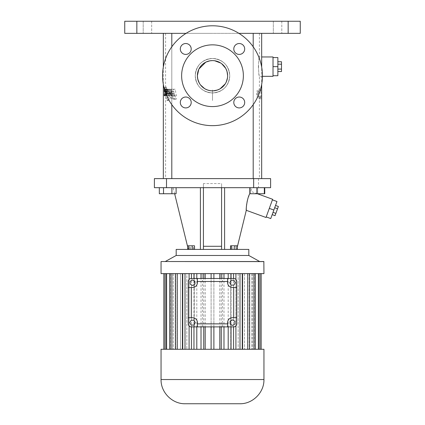 <?xml version="1.0" encoding="UTF-8"?>
<svg xmlns="http://www.w3.org/2000/svg" width="425" height="425" viewBox="0 0 425 425"><rect width="100%" height="100%" fill="white"/><g stroke="black" fill="none" stroke-linecap="round" stroke-linejoin="round"><path stroke-width="0.32" stroke-dasharray="2.12 1.59" d="M188.291 287.507L192.53 287.507A4.84 4.84 0 0 0 197.37 282.662L197.37 278.471M192.552 279.91L190.134 281.308L190.134 284.102L192.552 285.499L194.974 284.102L194.974 281.308L192.552 279.91M236.709 317.666L232.47 317.666A4.84 4.84 0 0 0 227.63 322.506L227.63 326.889M232.496 325.444L234.919 324.047L234.919 321.252L232.496 319.855L230.079 321.252L230.079 324.047L232.496 325.444M227.582 278.471L227.582 282.614A4.84 4.84 0 0 0 232.422 287.454L236.709 287.454M235.291 282.705L233.893 280.282L231.099 280.282L229.702 282.705L231.099 285.127L233.893 285.127L235.291 282.705M197.418 326.889L197.418 322.559A4.84 4.84 0 0 0 192.578 317.714L188.291 317.714M189.757 322.649L191.154 325.072L193.949 325.072L195.346 322.649L193.949 320.227L191.154 320.227L189.757 322.649M230.748 278.471L233.681 278.471A3.028 3.028 0 0 1 236.709 281.493L236.709 323.861A3.028 3.028 0 0 1 233.681 326.889L230.748 326.889L230.748 349.281L233.58 349.281L163.923 349.281L235.907 349.281L230.748 349.281L230.748 273.626L230.748 278.471L233.58 278.471L191.42 278.471L194.252 278.471L194.172 326.889L191.319 326.889A3.028 3.028 0 0 1 188.291 323.861L188.291 281.493A3.028 3.028 0 0 1 191.319 278.471L194.172 278.471M230.748 326.889L194.172 326.889M230.828 278.471L230.828 326.889M235.907 279.443L235.907 325.911M222.541 326.889L222.541 273.626L261.077 273.626L222.541 273.626L222.541 278.471M213.892 326.889L213.892 273.626L211.108 273.626L223.986 273.626L213.892 273.626L213.892 278.471M211.108 326.889L211.108 273.626L205.185 273.626L211.108 273.626L211.108 278.471M202.459 326.889L202.459 273.626L196.796 273.626L205.185 273.626L201.014 273.626L202.459 273.626L202.459 278.471M194.252 326.889L194.252 273.626L189.093 273.626L196.796 273.626L191.42 273.626L194.252 273.626L194.252 278.471M189.093 279.443L189.093 325.911M263.946 349.281L161.054 349.281M235.907 349.281L261.077 349.281L235.907 349.281L235.907 273.626M263.946 273.626L161.054 273.626M185.002 273.626L189.093 273.626L182.75 273.626L185.002 273.626L185.002 349.281M186.841 273.626L182.415 273.626L186.841 273.626L186.841 349.281L186.841 273.626M177.241 273.626L182.415 273.626L175.376 273.626L177.241 273.626L177.241 349.281M180.551 273.626L175.376 273.626L180.551 273.626L177.05 273.626L180.551 273.626L180.551 349.281L180.551 273.626M171.02 273.626L177.05 273.626L169.628 273.626L171.02 273.626L171.02 349.281M175.658 273.626L169.628 273.626L175.658 273.626L173.235 273.626L175.658 273.626L175.658 349.281L175.658 273.626M166.616 273.626L173.235 273.626L165.755 273.626L166.616 273.626L166.616 349.281M172.375 273.626L165.755 273.626L172.375 273.626L171.137 273.626L172.375 273.626L172.375 349.281L172.375 273.626M164.209 273.626L171.137 273.626L163.923 273.626L164.209 273.626L164.209 349.281M170.845 273.626L163.923 273.626L170.845 273.626L170.845 349.281L170.845 273.626M177.05 273.626L177.05 349.281L177.05 273.626M173.235 273.626L173.235 349.281L173.235 273.626M171.137 273.626L171.137 349.281L171.137 273.626M163.923 273.626L163.923 349.281M165.755 273.626L165.755 349.281M169.628 273.626L169.628 349.281M175.376 273.626L175.376 349.281M182.415 273.626L182.415 349.281M182.75 273.626L182.75 349.281M189.093 273.626L189.093 349.281M191.42 273.626L191.42 349.281M193.965 273.626L193.965 349.281M196.796 273.626L196.796 349.281M201.014 273.626L201.014 349.281M203.734 273.626L203.734 349.281M205.185 273.626L205.185 349.281M211.108 273.626L211.108 349.281M213.892 273.626L213.892 349.281M219.815 273.626L219.815 349.281M221.266 273.626L221.266 349.281M223.986 273.626L223.986 349.281M228.204 273.626L228.204 349.281M231.035 273.626L231.035 349.281M233.58 273.626L233.58 349.281M239.998 273.626L239.998 349.281M242.25 273.626L242.25 349.281M238.159 273.626L238.159 349.281L238.159 273.626M242.585 273.626L242.585 349.281M247.759 273.626L247.759 349.281M249.624 273.626L249.624 349.281M244.449 273.626L244.449 349.281L244.449 273.626M247.95 273.626L247.95 349.281L247.95 273.626M253.98 273.626L253.98 349.281M255.372 273.626L255.372 349.281M249.342 273.626L249.342 349.281L249.342 273.626M251.765 273.626L251.765 349.281L251.765 273.626M258.384 273.626L258.384 349.281M259.245 273.626L259.245 349.281M252.625 273.626L252.625 349.281L252.625 273.626M253.863 273.626L253.863 349.281L253.863 273.626M260.791 273.626L260.791 349.281M254.155 273.626L254.155 349.281L254.155 273.626M239.737 403.75L185.263 403.75M263.856 261.524L161.144 261.524M212.5 261.524L259.707 261.524L212.5 261.524M248.811 255.473L176.189 255.473M248.811 249.417L176.189 249.417M203.421 249.417L203.421 246.288L221.579 246.288L221.579 183.542L203.421 183.542L203.421 249.417L224.602 249.417L200.398 249.417L203.421 249.417L203.421 187.685L173.161 187.685L221.579 187.685L221.579 249.417M224.602 249.417L236.709 249.417L224.602 249.417L224.602 187.685L251.839 187.685L221.579 187.685L224.602 187.685L224.602 249.417L224.602 187.685M200.398 249.417L188.291 249.417L200.398 249.417L200.398 187.685M187.68 249.417L194.528 249.417L187.68 249.417M231.45 249.417L237.283 249.417L231.45 249.417L231.45 245.788L230.515 245.788L237.283 245.788L231.45 245.788M236.396 249.417L230.531 249.417L237.267 249.417L236.396 249.417L236.396 245.788L230.531 245.788M194.469 249.417L187.733 249.417L194.469 249.417L194.469 245.788L187.733 245.788L194.469 245.788M246.288 209.015L246.293 208.569M246.303 208.149L246.325 207.682M246.383 206.704L246.42 206.199M246.458 205.806L246.585 204.696M246.627 204.388L246.808 203.198M246.851 202.959L247.063 201.859M247.143 201.492L247.308 200.797M247.403 200.414L247.488 200.09M247.626 199.575L247.844 198.831M247.924 198.571L248.205 197.683M248.221 197.652L248.588 196.616M248.901 195.798L249.82 193.635M189.996 249.417L189.996 245.788L187.68 245.788M193.417 249.417L193.417 245.788L189.996 245.788M194.528 245.788L193.417 245.788M230.515 249.417L230.515 245.788M234.834 249.417L234.834 245.788M237.283 247.079L237.283 245.788M236.343 249.417L236.343 245.788M232.958 249.417L232.958 245.788M233.028 249.417L233.028 245.788M237.267 245.788L236.396 245.788M193.598 249.417L193.598 245.788M191.972 249.417L191.972 245.788M188.604 249.417L188.604 245.788M187.733 249.417L187.733 245.788M190.23 249.417L190.23 245.788M203.421 246.288L203.421 183.542L203.421 187.685L221.579 187.685L221.579 183.542L221.579 187.685M270.603 178.606L154.397 178.606L154.397 187.685L270.603 187.685M256.865 187.685L264.754 187.685L249.82 187.685L264.754 187.685L256.865 187.685L256.865 193.736L249.82 193.736L264.754 193.736L256.865 193.736M171.907 187.685L171.907 193.736L171.907 187.685L163.519 187.685L176.099 187.685L159.327 187.685L176.099 187.685L171.907 187.685L171.907 193.736L163.519 193.736L176.099 193.736L176.099 187.685M265.997 217.483L272.622 199.288M266.762 215.395L268.754 209.907L266.762 215.395M269.864 206.863L271.862 201.376L269.864 206.863M272.414 199.856L271.862 201.376L272.414 199.856L276.967 201.508L273.859 210.04L269.312 208.388M203.421 187.685L203.421 183.542L221.579 183.542L221.579 246.288M249.82 187.685L249.82 193.736L264.754 193.736M264.329 187.685L264.329 193.736M257.709 187.685L257.709 193.736L257.709 187.685M250.245 187.685L250.245 193.736L250.245 187.685M159.327 187.685L159.327 193.736L163.519 193.736L163.519 187.685L163.519 193.736L159.327 193.736L171.907 193.736M163.519 187.685L163.519 193.736M212.5 178.606L165.596 178.606L212.5 178.606M167.567 178.606L163.327 178.606L167.567 178.606M257.433 178.606L261.673 178.606L257.433 178.606M266.204 216.915L270.757 218.572L273.859 210.04M195.25 75.719C196.26 86.206 202.008 91.954 212.5 92.969C222.992 91.954 228.74 86.206 229.75 75.719C228.74 65.237 222.992 59.484 212.5 58.469C202.008 59.484 196.26 65.237 195.25 75.719C196.27 65.227 202.018 59.479 212.5 58.469C223.003 59.495 228.751 65.243 229.75 75.719C228.74 86.206 222.992 91.954 212.5 92.969C202.008 91.954 196.26 86.206 195.25 75.719A17.25 17.25 0 0 0 221.122 90.658A17.25 17.25 0 0 0 221.122 60.78A17.25 17.25 0 0 0 195.25 75.719A17.25 17.25 0 0 0 221.122 90.658A17.25 17.25 0 0 0 221.122 60.78A17.25 17.25 0 0 0 195.25 75.719M212.5 33.352L165.596 33.352L212.5 33.352M256.865 96.9L259.404 96.9L259.314 98.892L256.928 93.877L259.314 88.862L259.404 90.849L256.865 90.849L256.865 96.9L260.918 96.9L260.918 90.849L256.865 90.849M258.395 66.64C258.735 72.526 259.069 75.751 259.404 76.325C258.31 76.925 258.31 56.355 259.404 56.961C259.069 57.529 258.735 60.759 258.395 66.64M171.201 90.164L171.078 89.223L172.38 89.223L172.731 91.598L173.947 91.598L173.559 89.223L175.148 89.223L176.417 95.853L174.68 95.853L174.287 93.59L173.033 93.59L173.389 95.853L171.971 95.853L171.201 90.164L169.49 90.164L169.373 89.223L170.616 89.223L170.956 91.598L172.12 91.598L171.748 89.223L173.267 89.223L174.473 95.853L172.821 95.853L172.444 93.59L171.248 93.59L171.588 95.853L170.228 95.853L169.49 90.164M166.488 93.856L164.778 93.856L166.488 93.856L166.398 95.853L164.47 95.853L164.857 95.853L164.948 93.856M166.313 93.856L166.526 89.223L166.079 89.223L166.026 90.907L165.644 89.223L165.607 95.853L165.92 94.366L165.994 95.853M168.821 89.223L168.226 95.853L165.83 95.853L166.627 95.853L167.195 89.223L168.821 89.223L167.886 89.223L167.705 91.598L165.686 91.598L166.122 91.598L166.297 89.223L167.195 89.223M167.248 91.598L167.413 89.223L166.802 89.223L166.462 95.853L166.982 95.853L167.121 93.59L167.562 93.59L167.402 95.853M170.478 93.569L173.437 98.69L175.127 99.2L176.572 98.913L171.578 91.508L170.478 93.569L168.794 93.569L171.631 98.69L173.246 99.2L174.617 98.913L169.851 91.508L171.578 91.508M167.854 100.523L168.082 97.697L168.656 97.697L170.271 93.989L171.238 95.752L168.98 100.523L166.271 100.523L167.349 100.523L169.527 95.752L168.592 93.989L167.041 97.697L166.483 97.697L166.271 100.523M165.777 90.838L165.989 89.223L164.464 89.223L164.257 90.838L164.098 89.223L165.739 89.223L165.777 90.838L164.257 90.838M165.612 89.223L165.654 93.856L164.14 93.856L164.098 89.223M165.792 95.853L164.119 95.853L165.792 95.853L165.856 94.435L166.233 95.853L166.536 95.853L166.074 91.29L166.425 91.29L166.648 95.853L167.2 95.853L165.633 95.853L165.654 93.856M166.334 89.223L166.249 87.152L166.685 87.152L166.823 89.675L167.232 89.261L168.422 91.88L169.623 89.261L171.557 92.257L170.074 95.811L168.497 93.197C168.258 95.37 167.822 96.183 167.184 95.63L167.2 95.853M166.648 95.853L165.102 95.853L165.623 95.63L167.184 95.63L165.623 95.63C166.233 96.183 166.658 95.37 166.887 93.197L168.497 93.197M167.567 33.352L163.327 33.352L167.567 33.352M257.433 33.352L261.673 33.352L257.433 33.352M272.186 214.641L273.025 212.341L272.186 214.641M274.699 207.745L273.025 212.341L275.533 205.445L274.699 207.745L277.541 208.776L278.375 206.481M288.155 21.25L124.743 21.25L124.743 33.352L300.257 33.352L300.257 21.25L288.155 21.25L288.155 33.352M238.924 33.352L186.076 33.352M143.204 33.352L151.677 33.352L143.204 33.352L151.677 33.352L143.204 33.352L143.204 21.25L151.677 21.25L143.204 21.25L143.204 33.352M273.323 33.352L281.796 33.352L273.323 33.352L281.796 33.352L273.323 33.352L273.323 21.25L281.796 21.25L273.323 21.25L273.323 33.352M259.314 96.9L260.918 96.9M256.928 93.877L258.527 93.877L260.828 98.892L259.314 98.892M258.527 93.877L260.828 88.862L259.314 88.862M260.828 88.862L260.918 90.849M260.828 90.849L259.314 90.849M258.458 90.849L258.458 96.9M273.02 76.325L273.02 56.961M273.02 74.099L273.02 68.26L273.02 74.099M171.764 94.371L170.032 94.371M173.389 95.853L171.588 95.853M171.971 95.853L170.228 95.853M173.033 93.59L171.248 93.59M174.287 93.59L172.444 93.59M174.68 95.853L172.821 95.853M176.417 95.853L174.473 95.853M175.148 89.223L173.267 89.223M173.559 89.223L171.748 89.223M173.947 91.598L172.12 91.598M172.731 91.598L170.956 91.598M172.38 89.223L170.616 89.223M171.078 89.223L169.373 89.223M166.398 95.853L164.857 95.853M165.67 95.853L164.156 95.853L164.395 94.366L165.92 94.366M165.607 95.853L164.156 95.853M165.739 91.29L164.225 91.29L164.178 93.59M165.623 91.29L164.225 91.29M166.026 90.907L164.496 90.907L164.278 89.223M166.079 89.223L166.526 89.223M164.778 93.856L164.985 89.223M168.226 95.853L166.627 95.853M167.121 93.59L167.562 93.59M166.462 95.853L164.921 95.853L165.426 95.853L165.559 93.59M166.982 95.853L165.426 95.853M164.921 95.853L165.251 89.223L167.413 89.223M166.802 89.223L165.251 89.223M167.705 91.598L166.122 91.598M167.886 89.223L166.297 89.223M176.572 98.913L174.617 98.913M173.437 98.69L171.631 98.69M168.794 93.569L169.851 91.508M168.98 100.523L167.349 100.523M168.082 97.697L166.483 97.697M168.656 97.697L167.041 97.697M170.271 93.989L168.592 93.989M171.238 95.752L169.527 95.752M165.989 89.223L164.464 89.223M165.739 89.223L164.225 89.223M164.14 93.856L165.617 93.856M166.233 95.853L164.703 95.853L164.337 94.435L165.856 94.435M166.536 95.853L164.703 95.853M166.074 91.29L164.549 91.29L164.65 93.59M166.425 91.29L164.549 91.29M165.102 95.853L164.889 91.29M168.422 91.88L166.818 91.88L167.971 89.261L169.835 92.257L168.406 95.811L166.887 93.197M166.823 89.675L165.272 89.675L165.665 89.261L166.818 91.88M165.272 89.675L165.139 87.152L164.714 87.152L166.249 87.152M166.685 87.152L165.139 87.152M273.025 212.341L275.868 213.377L277.541 208.776M275.033 215.672L275.868 213.377M212.5 125.651A49.932 49.932 0 0 0 255.744 50.756A49.932 49.932 0 0 0 169.256 50.756A49.932 49.932 0 0 0 212.5 125.651A49.932 49.932 0 0 0 255.744 50.756A49.932 49.932 0 0 0 169.256 50.756A49.932 49.932 0 0 0 212.5 125.651A49.932 49.932 0 0 0 255.744 50.756A49.932 49.932 0 0 0 169.256 50.756A49.932 49.932 0 0 0 212.5 125.651M180.306 102.468A5.445 5.445 0 0 0 188.477 107.185A5.445 5.445 0 0 0 188.477 97.75A5.445 5.445 0 0 0 180.306 102.468M233.798 102.468A5.445 5.445 0 0 0 241.968 107.185A5.445 5.445 0 0 0 241.968 97.75A5.445 5.445 0 0 0 233.798 102.468M233.798 48.971A5.445 5.445 0 0 0 241.968 53.688A5.445 5.445 0 0 0 241.968 44.253A5.445 5.445 0 0 0 233.798 48.971M180.306 48.971A5.445 5.445 0 0 0 188.477 53.688A5.445 5.445 0 0 0 188.477 44.253A5.445 5.445 0 0 0 180.306 48.971M143.204 21.25L151.677 21.25L143.204 21.25M273.323 21.25L281.796 21.25L273.323 21.25M260.828 96.9L260.828 98.892M244.694 102.468A5.445 5.445 0 0 1 236.523 107.185A5.445 5.445 0 0 1 236.523 97.75A5.445 5.445 0 0 1 244.694 102.468A5.445 5.445 0 0 1 236.523 107.185A5.445 5.445 0 0 1 236.523 97.75A5.445 5.445 0 0 1 244.694 102.468M191.202 102.468A5.445 5.445 0 0 1 183.032 107.185A5.445 5.445 0 0 1 183.032 97.75A5.445 5.445 0 0 1 191.202 102.468A5.445 5.445 0 0 1 183.032 107.185A5.445 5.445 0 0 1 183.032 97.75A5.445 5.445 0 0 1 191.202 102.468M191.202 48.971A5.445 5.445 0 0 1 183.032 53.688A5.445 5.445 0 0 1 183.032 44.253A5.445 5.445 0 0 1 191.202 48.971A5.445 5.445 0 0 1 183.032 53.688A5.445 5.445 0 0 1 183.032 44.253A5.445 5.445 0 0 1 191.202 48.971M244.694 48.971A5.445 5.445 0 0 1 236.523 53.688A5.445 5.445 0 0 1 236.523 44.253A5.445 5.445 0 0 1 244.694 48.971A5.445 5.445 0 0 1 236.523 53.688A5.445 5.445 0 0 1 236.523 44.253A5.445 5.445 0 0 1 244.694 48.971M164.496 90.907L164.555 89.223M164.108 91.29L164.13 89.223M164.093 95.853L164.108 93.59M165.904 94.892L164.379 94.892L164.395 94.366M164.379 94.892L164.47 95.853M165.686 91.598L165.84 89.223M165.83 95.853L165.984 93.59M164.799 89.223L164.714 87.152M164.996 95.853L164.889 93.59M165.872 94.892L164.347 94.892L164.337 94.435M164.347 94.892L164.273 95.853M164.119 95.853L164.103 93.856M166.218 93.633L165.989 93.92C165.479 93.139 165.421 92.214 165.83 91.152L166.218 93.633M168.661 93.633L168.311 93.92C167.508 93.144 167.423 92.225 168.061 91.152C168.704 91.46 168.906 92.283 168.661 93.633M273.02 57.561L277.865 57.561L277.865 66.64L273.02 66.64M273.02 75.719L277.865 75.719L277.865 66.64M167.801 93.633L167.567 93.92C167.036 93.139 166.982 92.214 167.402 91.152L167.801 93.633M170.335 93.633L169.973 93.92C169.145 93.149 169.054 92.225 169.713 91.152C170.383 91.455 170.59 92.283 170.335 93.633M212.5 106.585A30.866 30.866 0 0 0 239.232 60.286A30.866 30.866 0 0 0 185.768 60.286A30.866 30.866 0 0 0 212.5 106.585A30.866 30.866 0 0 0 239.232 60.286A30.866 30.866 0 0 0 185.768 60.286A30.866 30.866 0 0 0 212.5 106.585A30.866 30.866 0 0 0 239.232 60.286A30.866 30.866 0 0 0 185.768 60.286A30.866 30.866 0 0 0 212.5 106.585M277.865 71.533L277.865 69.089L277.865 71.533M277.865 64.196L277.865 69.089L277.865 61.747L277.865 64.196L281.493 64.196L281.493 61.747M277.865 69.089L281.493 69.089L281.493 64.196M281.493 71.533L281.493 69.089M197.37 75.719A15.13 15.13 0 0 0 220.065 88.825A15.13 15.13 0 0 0 220.065 62.618A15.13 15.13 0 0 0 197.37 75.719C198.257 84.915 203.304 89.957 212.5 90.849C221.696 89.957 226.743 84.915 227.63 75.719C226.743 66.523 221.696 61.482 212.5 60.589C203.299 61.482 198.257 66.523 197.37 75.719M211.714 90.828L213.212 90.833M225.261 83.853L225.441 83.56M227.449 78.041L227.492 77.748M227.625 76.144L227.63 75.719M225.93 68.749L225.707 68.335M221.685 63.697L220.809 63.075M213.047 60.6L212.5 60.589M198.932 69.025L198.794 69.312M212.5 90.838L212.5 95.853L212.5 90.838M212.5 100.523L212.5 93.989L212.5 100.523M212.5 98.913L212.5 91.508L212.5 98.913M212.5 95.853L212.5 89.223L212.5 95.853M263.946 379.541L161.054 379.541M263.946 261.609L161.054 261.609M258.496 178.606L258.496 187.685M166.504 178.606L166.504 187.685M136.845 21.25L136.845 33.352M170.738 273.626L170.738 349.281M254.262 273.626L254.262 349.281M236.709 249.417L237.267 247.153M257.38 193.736L250.931 191.393L251.839 187.685M188.291 249.417L187.68 246.914M174.643 193.736L173.161 187.685M165.596 33.352L165.596 178.606M259.404 33.352L259.404 56.961L261.673 56.961L261.673 84.394L261.673 67.049M262.427 76.325L259.404 76.325L259.404 90.849M259.404 96.9L259.404 178.606M163.327 33.352L163.327 178.606M171.801 33.352L171.801 178.606M253.199 33.352L253.199 178.606M253.199 46.792L253.199 104.646M163.327 67.049L163.327 84.394M171.801 46.792L171.801 104.646M175.127 99.2L173.246 99.2M167.971 89.261L169.623 89.261M168.406 95.811L170.074 95.811M165.665 89.261L167.232 89.261M151.677 21.25L151.677 33.352L151.677 21.25M281.796 21.25L281.796 33.352L281.796 21.25M167.567 93.92L165.989 93.92M167.402 91.152L165.83 91.152M169.973 93.92L168.311 93.92M169.713 91.152L168.061 91.152"/><path stroke-width="0.64" d="M227.63 326.889L191.319 326.889A3.028 3.028 0 0 1 188.291 323.861L188.291 281.493A3.028 3.028 0 0 1 191.319 278.471L233.681 278.471A3.028 3.028 0 0 1 236.709 281.493L236.709 323.861A3.028 3.028 0 0 1 233.681 326.889L227.63 326.889L227.63 322.506A4.84 4.84 0 0 1 232.47 317.666L236.709 317.666M230.079 324.047L232.496 325.444L234.919 324.047L234.919 321.252L232.496 319.855L230.079 321.252L230.079 324.047M194.974 281.308L192.552 279.91L190.134 281.308L190.134 284.102L192.552 285.499L194.974 284.102L194.974 281.308M191.154 320.227L189.757 322.649L191.154 325.072L193.949 325.072L195.346 322.649L193.949 320.227L191.154 320.227M233.893 285.127L235.291 282.705L233.893 280.282L231.099 280.282L229.702 282.705L231.099 285.127L233.893 285.127M188.291 287.507L192.53 287.507A4.84 4.84 0 0 0 197.37 282.662L197.37 278.471M197.37 281.493L227.582 281.493L227.582 278.471M227.582 281.493L227.582 282.614A4.84 4.84 0 0 0 232.422 287.454L233.681 287.454L233.681 317.666M236.709 287.454L233.681 287.454M197.418 326.889L197.418 322.559A4.84 4.84 0 0 0 192.578 317.714L188.291 317.714M235.907 273.626L235.907 279.443M235.907 325.911L235.907 349.281M233.58 273.626L233.58 278.471M231.035 273.626L231.035 278.471M228.204 273.626L228.204 278.471M223.986 273.626L223.986 278.471M221.266 273.626L221.266 278.471M219.815 273.626L219.815 278.471M213.892 273.626L213.892 278.471M211.108 273.626L211.108 278.471M205.185 273.626L205.185 278.471M203.734 273.626L203.734 278.471M201.014 273.626L201.014 278.471M196.796 273.626L196.796 278.471M193.965 273.626L193.965 278.471M191.42 273.626L191.42 278.471M189.093 273.626L189.093 279.443M189.093 325.911L189.093 349.281M191.42 326.889L191.42 349.281M193.965 326.889L193.965 349.281M196.796 326.889L196.796 349.281M201.014 326.889L201.014 349.281M203.734 326.889L203.734 349.281M205.185 326.889L205.185 349.281M211.108 326.889L211.108 349.281M213.892 326.889L213.892 349.281M219.815 326.889L219.815 349.281M221.266 326.889L221.266 349.281M223.986 326.889L223.986 349.281M228.204 326.889L228.204 349.281M231.035 326.889L231.035 349.281M233.58 326.889L233.58 349.281M161.054 379.541L161.054 349.281L263.946 349.281L263.946 379.541C264.276 392.477 252.673 404.085 239.737 403.75L185.263 403.75C172.327 404.085 160.724 392.477 161.054 379.541L263.946 379.541M239.998 273.626L239.998 349.281M161.054 261.609L161.054 273.626L263.946 273.626L263.856 261.524L161.144 261.524L263.946 261.609M185.002 273.626L185.002 349.281M182.75 273.626L182.75 349.281M182.415 273.626L182.415 349.281M177.241 273.626L177.241 349.281M175.376 273.626L175.376 349.281M171.02 273.626L171.02 349.281M169.628 273.626L169.628 349.281M166.616 273.626L166.616 349.281M165.755 273.626L165.755 349.281M164.209 273.626L164.209 349.281M163.923 273.626L163.923 349.281M261.077 273.626L261.077 349.281L261.077 273.626M260.791 273.626L260.791 349.281M259.245 273.626L259.245 349.281M258.384 273.626L258.384 349.281M255.372 273.626L255.372 349.281M253.98 273.626L253.98 349.281M249.624 273.626L249.624 349.281M247.759 273.626L247.759 349.281M242.585 273.626L242.585 349.281M242.25 273.626L242.25 349.281M165.293 261.524L176.189 255.473L248.811 255.473L259.707 261.524M176.189 255.473L176.189 249.417L248.811 249.417L248.811 255.473M249.82 193.635C246.877 198.422 245.836 210.609 246.293 210.311L246.288 209.015M246.293 208.569L246.303 208.192M246.325 207.682L246.341 207.342M246.357 207.081L246.383 206.704M246.42 206.199L246.458 205.806M246.585 204.696L246.627 204.388M247.063 201.859L247.143 201.492M247.308 200.797L247.403 200.414M247.488 200.09L247.626 199.575M248.588 196.616L248.901 195.798M224.602 187.685L224.602 249.417M221.579 249.417L221.579 187.685M221.579 246.288L203.421 246.288M203.421 187.685L203.421 249.417M200.398 187.685L200.398 249.417M188.785 249.417L188.785 245.788L194.528 245.788L194.528 249.417M187.68 249.417L187.68 245.788L188.785 245.788M192.206 249.417L192.206 245.788M237.283 249.417L237.283 247.079M237.267 249.417L237.267 245.788L234.77 245.788L234.77 249.417M231.402 249.417L231.402 245.788L234.77 245.788M230.531 249.417L230.531 245.788L231.402 245.788M270.603 187.685L270.603 178.606L270.603 187.685L154.397 187.685L154.397 178.606L166.504 178.606L166.504 187.685M257.38 193.736L272.622 199.288L265.997 217.483L246.293 210.311L237.267 247.153M270.603 178.606L166.504 178.606M264.754 193.736L264.754 187.685L264.754 193.736L249.82 193.736L249.82 187.685M256.865 187.685L256.865 193.736M264.329 187.685L264.329 193.736M163.519 187.685L163.519 193.736L159.327 193.736L159.327 187.685M171.907 187.685L171.907 193.736L163.519 193.736M176.099 187.685L176.099 193.736L171.907 193.736M266.204 216.915L270.757 218.572L273.859 210.04L269.312 208.388M272.414 199.856L276.967 201.508L273.859 210.04M186.076 33.352L124.743 33.352L124.743 21.25L300.257 21.25L300.257 33.352L238.924 33.352M261.673 67.049L261.673 33.352L261.673 56.961L273.02 56.961L273.02 76.325L262.427 76.325M272.186 214.641L275.033 215.672L275.868 213.377L273.025 212.341M274.699 207.745L277.541 208.776L275.868 213.377M275.533 205.445L278.375 206.481L277.541 208.776M212.5 125.651A49.932 49.932 0 0 0 255.744 50.756A49.932 49.932 0 0 0 169.256 50.756A49.932 49.932 0 0 0 212.5 125.651M180.306 102.468A5.445 5.445 0 0 0 188.477 107.185A5.445 5.445 0 0 0 188.477 97.75A5.445 5.445 0 0 0 180.306 102.468M233.798 102.468A5.445 5.445 0 0 0 241.968 107.185A5.445 5.445 0 0 0 241.968 97.75A5.445 5.445 0 0 0 233.798 102.468M233.798 48.971A5.445 5.445 0 0 0 241.968 53.688A5.445 5.445 0 0 0 241.968 44.253A5.445 5.445 0 0 0 233.798 48.971M180.306 48.971A5.445 5.445 0 0 0 188.477 53.688A5.445 5.445 0 0 0 188.477 44.253A5.445 5.445 0 0 0 180.306 48.971M273.02 75.719L277.865 75.719L277.865 66.64L273.02 66.64M273.02 57.561L277.865 57.561L277.865 66.64M212.5 106.585A30.866 30.866 0 0 0 239.232 60.286A30.866 30.866 0 0 0 185.768 60.286A30.866 30.866 0 0 0 212.5 106.585M277.865 71.533L281.493 71.533L281.493 69.089L277.865 69.089M277.865 64.196L281.493 64.196L281.493 69.089M277.865 61.747L281.493 61.747L281.493 64.196M198.794 69.312L197.37 75.719A15.13 15.13 0 0 0 220.065 88.825A15.13 15.13 0 0 0 220.065 62.618A15.13 15.13 0 0 0 197.37 75.719L197.71 78.901M197.747 79.077L199.389 83.273M199.484 83.433L200.377 84.777M200.472 84.904L204.627 88.639M204.839 88.767L207.235 89.903M207.416 89.973L210.008 90.642M210.21 90.679L211.714 90.828M213.212 90.833L217.345 90.052M217.43 90.026L219.916 88.91M220.044 88.836L225.261 83.853M225.441 83.56L226.174 82.2M226.238 82.062L227.449 78.041M227.492 77.748L227.625 76.144M227.63 75.719L227.04 71.527M226.987 71.358L225.93 68.749M225.707 68.335L221.685 63.697M220.809 63.075L214.63 60.738M214.466 60.717L213.047 60.6M212.5 60.589L210.019 60.796M209.865 60.823L205.918 62.098M205.79 62.162L198.932 69.025M191.319 287.507L191.319 317.714M197.418 323.861L227.63 323.861M253.656 178.606L253.656 187.685M288.155 21.25L288.155 33.352M136.845 21.25L136.845 33.352M187.68 246.914L174.643 193.736M261.673 84.394L261.673 178.606L261.673 84.394M253.199 33.352L253.199 46.792M253.199 104.646L253.199 178.606M163.327 33.352L163.327 67.049M163.327 84.394L163.327 178.606M171.801 33.352L171.801 46.792M171.801 104.646L171.801 178.606"/></g></svg>
